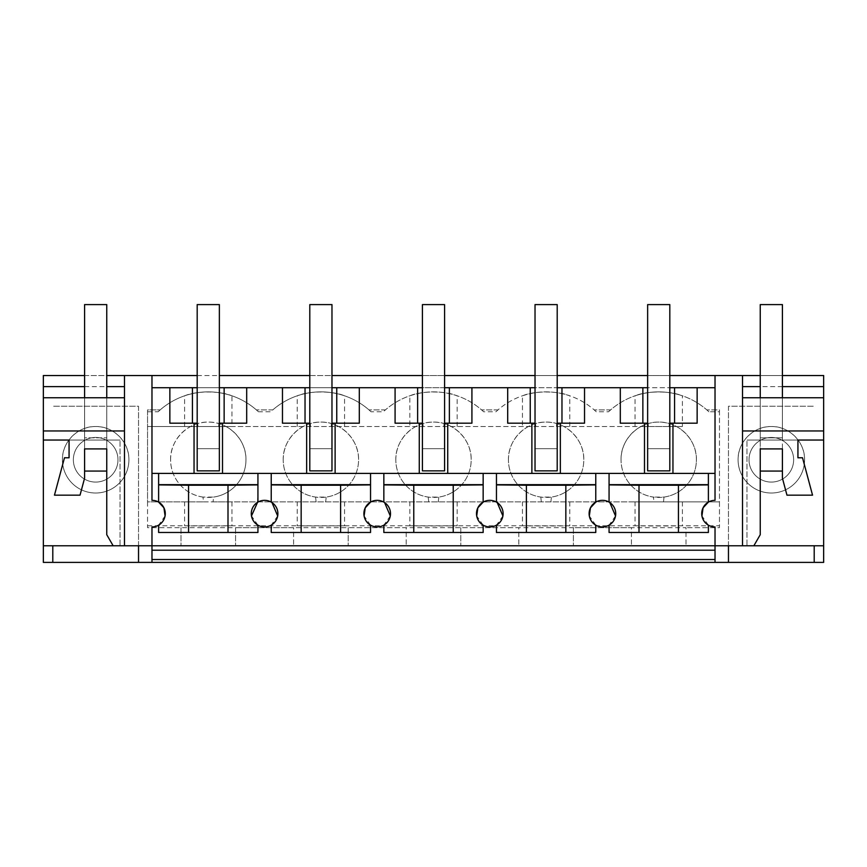 <?xml version="1.0" encoding="UTF-8"?>
<svg xmlns="http://www.w3.org/2000/svg" width="867" height="867" viewBox="0 0 867 867"><rect width="100%" height="100%" fill="white"/><g stroke="black" fill="none" stroke-linecap="round" stroke-linejoin="round"><path stroke-width="0.65" stroke-dasharray="4.33 3.25" d="M43.35 545.777L151.974 545.777L151.974 526.941A13.298 13.298 0 0 0 158.618 525.153L158.618 532.479L257.933 532.479L257.933 525.153A13.298 13.298 0 0 0 271.23 525.153L271.23 532.479L370.545 532.479L370.545 525.153A13.298 13.298 0 0 0 383.843 525.153L383.843 532.479L483.157 532.479L483.157 525.153A13.298 13.298 0 0 0 496.455 525.153L496.455 532.479L595.77 532.479L595.77 525.153A13.298 13.298 0 0 0 609.067 525.153L609.067 532.479L708.382 532.479L708.382 525.153A13.298 13.298 0 0 0 715.026 526.941L715.026 562.401M823.65 545.777L151.974 545.777L151.974 562.401M158.618 473.404L158.618 502.112A13.298 13.298 0 0 0 151.974 500.335L151.974 375.53M124.48 375.53L124.48 545.777M823.65 375.53L43.35 375.53L43.35 562.401L823.65 562.401L823.65 375.53M84.587 375.53L106.749 375.53M197.188 375.53L219.362 375.53M309.801 375.53L331.974 375.53M422.413 375.53L444.587 375.53M535.026 375.53L557.199 375.53M647.638 375.53L669.812 375.53M782.413 375.53L760.251 375.53M113.144 545.777L120.047 545.777L120.047 440.035L120.047 545.777L113.144 545.777L106.749 534.69L106.749 448.911L84.587 448.911L84.587 471.074L84.587 304.599L106.749 304.599L106.749 471.074L106.749 448.911L84.587 448.911L84.587 478.172L80.035 495.165L54.458 495.165L64.472 457.776L69.067 457.776L69.067 440.035L120.047 440.035L69.067 440.035M753.856 545.777L746.953 545.777L746.953 440.035L746.953 545.777L753.856 545.777L760.251 534.69L760.251 304.599L782.413 304.599L782.413 478.172L786.965 495.165L812.542 495.165L802.528 457.776L797.933 457.776L797.933 440.035L746.953 440.035L797.933 440.035M151.974 545.777L715.026 545.777L715.026 559.518L715.026 545.777L151.974 545.777M43.35 397.758L124.48 397.758M84.587 397.758L106.749 397.758L84.587 397.758L84.587 448.911L106.749 448.911L106.749 397.758L106.749 440.035L84.587 440.035L106.749 440.035L106.749 397.758M84.587 386.617L106.749 386.617M738.088 459.77A33.249 33.249 0 0 1 771.337 426.521A33.249 33.249 0 0 1 804.587 459.77A33.249 33.249 0 0 1 771.337 493.02A33.249 33.249 0 0 1 738.088 459.77A33.249 33.249 0 0 0 771.337 493.02A33.249 33.249 0 0 0 804.587 459.77C805.031 442.007 789.1 426.065 771.337 426.521C753.575 426.065 737.633 442.007 738.088 459.77M180.986 527.667L180.986 545.777L180.986 527.667L147.542 527.667L147.542 409.896L160.189 409.896A73.153 73.153 0 0 1 256.361 409.896L272.802 409.896A73.153 73.153 0 0 1 368.974 409.896L385.414 409.896A73.153 73.153 0 0 1 481.586 409.896L498.026 409.896A73.153 73.153 0 0 1 594.198 409.896L610.639 409.896A73.153 73.153 0 0 1 706.811 409.896L719.458 409.896L719.458 527.667L686.014 527.667L719.458 527.667L719.458 501.885L147.542 501.885L147.542 527.667L686.014 527.667L686.014 545.777L686.014 527.667M235.575 527.667L235.575 545.777L235.575 527.667L293.599 527.667L293.599 545.777L293.599 527.667M348.187 527.667L348.187 545.777L348.187 527.667L406.211 527.667L406.211 545.777L406.211 527.667M460.789 527.667L460.789 545.777L460.789 527.667L518.813 527.667L518.813 545.777L518.813 527.667M573.401 527.667L573.401 545.777L573.401 527.667L631.425 527.667L631.425 545.777L631.425 527.667M128.912 459.77A33.249 33.249 0 0 1 95.663 493.02A33.249 33.249 0 0 1 62.413 459.77A33.249 33.249 0 0 1 95.663 426.521A33.249 33.249 0 0 1 128.912 459.77A33.249 33.249 0 0 1 95.663 493.02A33.249 33.249 0 0 1 62.413 459.77C61.969 442.007 77.9 426.065 95.663 426.521C113.425 426.065 129.367 442.007 128.912 459.77M52.8 562.401L52.8 545.777M138.536 562.401L138.536 406.233L52.8 406.233L138.536 406.233L138.536 545.777M84.587 440.035L84.587 437.824L106.749 437.824L84.587 437.824L84.587 440.035M203.507 501.885L231.944 501.885L213.044 501.885L213.596 497.073L202.965 497.073L203.507 501.885L147.542 501.885L147.542 409.896L160.189 409.896L158.119 411.771A73.153 73.153 0 0 1 258.431 411.771L270.732 411.771A73.153 73.153 0 0 1 371.043 411.771L383.344 411.771A73.153 73.153 0 0 1 483.656 411.771L495.957 411.771A73.153 73.153 0 0 1 596.268 411.771L608.569 411.771A73.153 73.153 0 0 1 708.881 411.771L719.458 411.771L719.458 501.885L635.056 501.885L653.956 501.885L653.404 497.073A37.682 37.682 0 0 1 640.984 426.521L682.394 426.521L682.394 395.807C666.615 390.562 650.835 390.562 635.056 395.807C646.912 390.724 670.538 390.724 682.394 395.807M76.09 470.467A22.314 22.314 0 0 1 84.966 440.187A22.314 22.314 0 0 1 115.246 449.073A22.314 22.314 0 0 1 106.359 479.353A22.314 22.314 0 0 1 76.09 470.467A22.314 22.314 180 0 0 106.359 479.353A22.314 22.314 180 0 0 115.246 449.073A22.314 22.314 180 0 0 84.966 440.187A22.314 22.314 180 0 0 76.09 470.467M147.542 411.771L158.119 411.771M682.394 426.521L147.542 426.521L231.944 426.521L231.944 395.807C216.165 390.562 200.385 390.562 184.606 395.807C196.462 390.724 220.088 390.724 231.944 395.807M202.965 497.073A37.682 37.682 0 0 1 197.752 423.584C204.764 421.59 211.786 421.59 218.809 423.584A37.682 37.682 0 0 1 226.016 426.521L344.557 426.521L344.557 395.807C328.777 390.562 312.998 390.562 297.218 395.807C309.075 390.724 332.7 390.724 344.557 395.807M213.044 501.885L653.956 501.885M147.542 525.792L719.458 525.792M231.944 501.885L231.944 525.792A33.249 0.585 0 0 1 184.606 525.792L184.606 501.885M344.557 501.885L344.557 525.792A33.249 0.585 0 0 1 297.218 525.792L297.218 501.885M457.169 501.885L457.169 525.792A33.249 0.585 0 0 1 409.831 525.792L409.831 501.885M569.782 501.885L569.782 525.792A33.249 0.585 0 0 1 522.443 525.792L522.443 501.885M682.394 501.885L682.394 525.792A33.249 0.585 0 0 1 635.056 525.792L635.056 501.885M344.557 426.521L640.984 426.521A37.682 37.682 0 0 1 648.191 423.584C655.214 421.59 662.225 421.59 669.248 423.584A37.682 37.682 0 0 1 664.035 497.073L653.404 497.073M231.944 426.521L226.016 426.521A37.682 37.682 0 0 1 213.596 497.073M151.974 559.518L715.026 559.518M151.974 473.404L715.026 473.404L715.026 375.53M169.856 423.194L197.188 423.194L197.188 387.722L197.188 423.194M151.974 387.722L715.026 387.722M246.694 423.194L219.362 423.194L219.362 387.722L197.188 387.722M359.306 423.194L331.974 423.194L331.974 387.722L309.801 387.722L309.801 423.194L282.469 423.194M471.919 423.194L444.587 423.194L444.587 387.722L422.413 387.722L422.413 423.194L395.081 423.194M584.531 423.194L557.199 423.194L557.199 387.722L535.026 387.722L535.026 423.194L507.694 423.194M697.144 423.194L669.812 423.194L669.812 387.722L647.638 387.722L647.638 423.194L620.306 423.194M165.077 515.908L158.618 525.153M197.188 470.857L197.188 448.683L197.188 470.857L197.188 448.683L219.362 448.683L197.188 448.683L219.362 448.683L219.362 470.857L219.362 448.683L197.188 448.683L197.188 304.599L219.362 304.599L219.362 470.857L197.188 470.857M257.542 502.351L257.933 473.404M219.362 423.194L219.362 387.722M258.431 411.771L256.361 409.896L272.802 409.896L270.732 411.771M283.206 459.77A37.682 37.682 0 0 1 310.364 423.584C317.376 421.59 324.399 421.59 331.411 423.584A37.682 37.682 0 0 1 326.209 497.073L315.566 497.073A37.682 37.682 0 0 1 283.206 459.77C282.696 439.645 300.762 421.579 320.888 422.088C341.013 421.579 359.079 439.645 358.57 459.77A37.682 37.682 0 0 1 320.888 497.452A37.682 37.682 0 0 1 283.206 459.77M316.119 501.885L315.566 497.073M218.647 426.521L218.809 423.584M197.904 426.521L197.752 423.584M184.606 426.521L184.606 395.807M170.593 459.77C170.084 439.645 188.15 421.579 208.275 422.088C228.411 421.579 246.477 439.645 245.957 459.77A37.682 37.682 0 0 1 208.275 497.452A37.682 37.682 0 0 1 170.593 459.77M271.23 473.404L271.23 502.112L272.01 502.6M277.678 515.952L271.23 525.153M257.933 525.153L251.484 515.93M325.656 501.885L326.209 497.073M309.801 470.857L309.801 448.683L309.801 470.857L309.801 448.683L331.974 448.683L309.801 448.683L331.974 448.683L331.974 470.857L331.974 448.683L309.801 448.683L309.801 304.599L331.974 304.599L331.974 470.857L309.801 470.857M370.545 502.112L370.545 473.404M309.801 423.194L309.801 387.722M331.974 423.194L331.974 387.722M371.043 411.771L368.974 409.896L385.414 409.896L383.344 411.771M395.818 459.77A37.682 37.682 0 0 1 422.977 423.584C429.989 421.59 437.011 421.59 444.023 423.584A37.682 37.682 0 0 1 438.821 497.073L428.179 497.073A37.682 37.682 0 0 1 395.818 459.77C395.309 439.645 413.375 421.579 433.5 422.088C453.625 421.579 471.691 439.645 471.182 459.77A37.682 37.682 0 0 1 433.5 497.452A37.682 37.682 0 0 1 395.818 459.77M428.732 501.885L428.179 497.073M331.259 426.521L331.411 423.584M310.516 426.521L310.364 423.584M297.218 426.521L297.218 395.807M383.843 473.404L383.843 502.112L384.612 502.6M390.291 515.952L383.843 525.153M370.545 525.153L364.097 515.952M438.268 501.885L438.821 497.073M422.413 470.857L422.413 448.683L422.413 470.857L422.413 448.683L444.587 448.683L422.413 448.683L444.587 448.683L444.587 470.857L444.587 448.683L422.413 448.683L422.413 304.599L444.587 304.599L444.587 470.857L422.413 470.857M483.157 502.112L483.157 473.404M422.413 423.194L422.413 387.722M444.587 423.194L444.587 387.722M483.656 411.771L481.586 409.896L498.026 409.896L495.957 411.771M409.831 395.807C425.61 390.562 441.39 390.562 457.169 395.807C445.313 390.724 421.687 390.724 409.831 395.807L409.831 426.521M508.43 459.77A37.682 37.682 0 0 1 535.589 423.584C542.601 421.59 549.613 421.59 556.636 423.584A37.682 37.682 0 0 1 551.434 497.073L540.791 497.073A37.682 37.682 0 0 1 508.43 459.77C507.921 439.645 525.987 421.579 546.112 422.088C566.238 421.579 584.304 439.645 583.794 459.77A37.682 37.682 0 0 1 546.112 497.452A37.682 37.682 0 0 1 508.43 459.77M541.344 501.885L540.791 497.073M443.871 426.521L444.023 423.584M423.129 426.521L422.977 423.584M457.169 426.521L457.169 395.807M496.455 473.404L496.455 502.112L497.225 502.6M502.903 515.952L496.455 525.153M483.157 525.153L476.709 515.952M550.881 501.885L551.434 497.073M535.026 470.857L535.026 448.683L535.026 470.857L535.026 448.683L557.199 448.683L535.026 448.683L557.199 448.683L557.199 470.857L557.199 448.683L535.026 448.683L535.026 304.599L557.199 304.599L557.199 470.857L535.026 470.857M595.77 502.112L595.77 473.404M535.026 423.194L535.026 387.722M557.199 423.194L557.199 387.722M596.268 411.771L594.198 409.896L610.639 409.896L608.569 411.771M522.443 395.807C538.223 390.562 554.002 390.562 569.782 395.807C557.925 390.724 534.3 390.724 522.443 395.807L522.443 426.521M556.484 426.521L556.636 423.584M535.741 426.521L535.589 423.584M569.782 426.521L569.782 395.807M609.067 473.404L609.067 502.112L609.837 502.6M615.516 515.952L609.067 525.153M595.77 525.153L589.322 515.952M663.493 501.885L664.035 497.073M647.638 470.857L647.638 448.683L647.638 470.857L647.638 448.683L669.812 448.683L647.638 448.683L669.812 448.683L669.812 470.857L669.812 448.683L647.638 448.683L647.638 304.599L669.812 304.599L669.812 470.857L647.638 470.857M715.026 473.404L715.026 500.335A13.298 13.298 0 0 0 708.382 502.112L708.382 473.404M647.638 423.194L647.638 387.722M669.812 423.194L669.812 387.722M708.881 411.771L706.811 409.896L719.458 409.896L719.458 411.771M669.096 426.521L669.248 423.584M648.353 426.521L648.191 423.584M635.056 426.521L635.056 395.807M621.043 459.77C620.523 439.645 638.589 421.579 658.725 422.088C678.85 421.579 696.916 439.645 696.407 459.77A37.682 37.682 0 0 1 658.725 497.452A37.682 37.682 0 0 1 621.043 459.77M708.382 525.153L701.934 515.952M742.52 545.777L742.52 375.53M760.251 397.758L760.251 440.035L760.251 437.824L782.413 437.824L782.413 440.035L760.251 440.035L782.413 440.035L782.413 437.824L760.251 437.824L760.251 397.758L760.251 448.911L782.413 448.911L760.251 448.911L782.413 448.911L782.413 397.758L760.251 397.758L782.413 397.758L782.413 437.824L782.413 397.758M823.65 397.758L742.52 397.758M782.413 386.617L760.251 386.617M814.2 545.777L814.2 562.401M728.464 545.777L728.464 406.233L814.2 406.233L728.464 406.233L728.464 562.401M751.754 449.073A22.314 22.314 0 0 0 760.641 479.353A22.314 22.314 0 0 0 790.91 470.467A22.314 22.314 0 0 0 782.034 440.187A22.314 22.314 0 0 0 751.754 449.073A22.314 22.314 0 0 1 782.034 440.187A22.314 22.314 0 0 1 790.91 470.467A22.314 22.314 0 0 1 760.641 479.353A22.314 22.314 0 0 1 751.754 449.073M84.587 471.074L106.749 471.074M760.251 471.074L782.413 471.074M151.974 550.209L715.026 550.209"/><path stroke-width="1.3" d="M669.812 375.53L715.026 375.53L715.026 500.335A13.298 13.298 0 0 0 708.382 525.153L708.382 532.479L609.067 532.479L609.067 525.153A13.298 13.298 0 0 0 602.413 500.335A13.298 13.298 0 0 0 595.77 525.153L595.77 532.479L496.455 532.479L496.455 525.153A13.298 13.298 0 0 0 489.801 500.335A13.298 13.298 0 0 0 483.157 525.153L483.157 532.479L383.843 532.479L383.843 525.153A13.298 13.298 0 0 0 377.199 500.335A13.298 13.298 0 0 0 370.545 525.153L370.545 532.479L271.23 532.479L271.23 525.153A13.298 13.298 0 0 0 264.587 500.335A13.298 13.298 0 0 0 257.933 525.153L257.933 532.479L158.618 532.479L158.618 525.153A13.298 13.298 0 0 1 151.974 526.941L151.974 545.777L715.026 545.777L715.026 562.401L814.2 562.401L814.2 545.777M138.536 545.777L138.536 562.401L43.35 562.401L43.35 545.777L151.974 545.777L151.974 562.401L715.026 562.401M124.48 545.777L124.48 375.53L151.974 375.53L151.974 500.335A13.298 13.298 0 0 1 158.618 502.112L158.618 473.404L715.026 473.404M124.48 397.758L43.35 397.758L43.35 375.53L84.587 375.53M106.749 375.53L124.48 375.53M151.974 375.53L197.188 375.53M219.362 375.53L309.801 375.53M331.974 375.53L422.413 375.53M444.587 375.53L535.026 375.53M557.199 375.53L647.638 375.53M760.251 375.53L715.026 375.53M742.52 430.964L823.65 430.964L823.65 375.53L782.413 375.53M158.618 525.153A13.298 13.298 0 0 0 158.618 502.112L163.928 507.813L165.077 515.908M823.65 430.964L823.65 545.777L715.026 545.777L715.026 526.941A13.298 13.298 0 0 1 708.382 525.153M43.35 397.758L43.35 440.035L69.067 440.035L69.067 457.776L64.472 457.776L54.458 495.165L80.035 495.165L84.587 478.172L84.587 471.074L106.749 471.074L106.749 534.69L113.144 545.777M43.35 430.964L124.48 430.964M43.35 386.617L84.587 386.617M106.749 386.617L124.48 386.617M43.35 545.777L43.35 440.035L69.067 440.035M52.8 562.401L52.8 545.777M138.536 562.401L151.974 562.401M823.65 545.777L823.65 562.401L814.2 562.401M151.974 473.404L158.618 473.404M194.045 473.404L194.045 423.194M169.856 387.722L192.42 387.722L192.42 423.194L169.856 423.194L169.856 387.722L151.974 387.722M192.42 387.722L197.188 387.722M219.362 387.722L309.801 387.722M331.974 387.722L422.413 387.722M444.587 387.722L535.026 387.722M557.199 387.722L647.638 387.722M669.812 387.722L715.026 387.722M151.974 559.518L715.026 559.518M219.362 423.194L246.694 423.194L246.694 387.722M222.505 473.404L222.505 423.194M306.658 473.404L306.658 423.194M305.032 387.722L305.032 423.194L282.469 423.194L282.469 387.722M158.618 484.664L257.933 484.664M271.23 473.404L271.23 502.112A13.298 13.298 0 0 0 257.933 502.112L257.933 473.404M192.42 423.194L197.188 423.194M224.141 387.722L224.141 423.194M257.933 525.153A13.298 13.298 0 0 0 271.23 525.153M272.01 502.6L277.678 515.952M158.618 484.902L188.551 485.227L188.551 532.479M188.551 485.227L227.999 485.227L227.999 532.479M257.933 484.902L227.999 485.227M257.542 502.351L251.484 515.93M331.974 423.194L359.306 423.194L359.306 387.722M335.117 473.404L335.117 423.194M419.27 473.404L419.27 423.194M417.634 387.722L417.634 423.194L395.081 423.194L395.081 387.722M271.23 484.664L370.545 484.664M383.843 473.404L383.843 502.112A13.298 13.298 0 0 0 370.545 502.112L370.545 473.404M305.032 423.194L309.801 423.194M336.754 387.722L336.754 423.194M370.545 525.153A13.298 13.298 0 0 0 383.843 525.153M384.612 502.6L390.291 515.952M271.23 484.902L301.163 485.227L301.163 532.479M301.163 485.227L340.612 485.227L340.612 532.479M370.545 484.902L340.612 485.227M370.545 502.112L365.224 507.834L364.097 515.952M444.587 423.194L471.919 423.194L471.919 387.722M447.73 473.404L447.73 423.194M531.883 473.404L531.883 423.194M530.246 387.722L530.246 423.194L507.694 423.194L507.694 387.722M383.843 484.664L483.157 484.664M496.455 473.404L496.455 502.112A13.298 13.298 0 0 0 483.157 502.112L483.157 473.404M417.634 423.194L422.413 423.194M449.366 387.722L449.366 423.194M483.157 525.153A13.298 13.298 0 0 0 496.455 525.153M497.225 502.6L502.903 515.952M383.843 484.902L413.776 485.227L413.776 532.479M413.776 485.227L453.224 485.227L453.224 532.479M483.157 484.902L453.224 485.227M483.157 502.112L477.836 507.834L476.709 515.952M557.199 423.194L584.531 423.194L584.531 387.722M560.342 473.404L560.342 423.194M644.495 473.404L644.495 423.194M642.859 387.722L642.859 423.194L620.306 423.194L620.306 387.722M496.455 484.664L595.77 484.664M609.067 473.404L609.067 502.112A13.298 13.298 0 0 0 595.77 502.112L595.77 473.404M530.246 423.194L535.026 423.194M561.968 387.722L561.968 423.194M595.77 525.153A13.298 13.298 0 0 0 609.067 525.153M609.837 502.6L615.516 515.952M496.455 484.902L526.388 485.227L526.388 532.479M526.388 485.227L565.837 485.227L565.837 532.479M595.77 484.902L565.837 485.227M595.77 502.112L590.449 507.834L589.322 515.952M669.812 423.194L697.144 423.194L697.144 387.722M672.955 473.404L672.955 423.194M609.067 484.664L708.382 484.664M701.934 515.952L703.061 507.834L708.382 502.112L708.382 473.404M642.859 423.194L647.638 423.194M674.58 387.722L674.58 423.194M609.067 484.902L639.001 485.227L639.001 532.479M639.001 485.227L678.449 485.227L678.449 532.479M708.382 484.902L678.449 485.227M742.52 545.777L742.52 375.53M753.856 545.777L760.251 534.69L760.251 471.074L782.413 471.074L782.413 478.172L786.965 495.165L812.542 495.165L802.528 457.776L797.933 457.776L797.933 440.035L823.65 440.035L797.933 440.035M823.65 397.758L742.52 397.758M823.65 386.617L782.413 386.617M760.251 386.617L742.52 386.617M728.464 562.401L728.464 545.777M219.362 470.857L197.188 470.857L197.188 304.599L219.362 304.599L219.362 470.857M331.974 470.857L309.801 470.857L309.801 304.599L331.974 304.599L331.974 470.857M444.587 470.857L422.413 470.857L422.413 304.599L444.587 304.599L444.587 470.857M557.199 470.857L535.026 470.857L535.026 304.599L557.199 304.599L557.199 470.857M669.812 470.857L647.638 470.857L647.638 304.599L669.812 304.599L669.812 470.857M106.749 397.758L106.749 304.599L84.587 304.599L84.587 397.758M106.749 471.074L106.749 448.911L84.587 448.911L84.587 471.074M782.413 397.758L782.413 304.599L760.251 304.599L760.251 397.758M782.413 471.074L782.413 448.911L760.251 448.911L760.251 471.074M151.974 550.209L715.026 550.209"/></g></svg>
